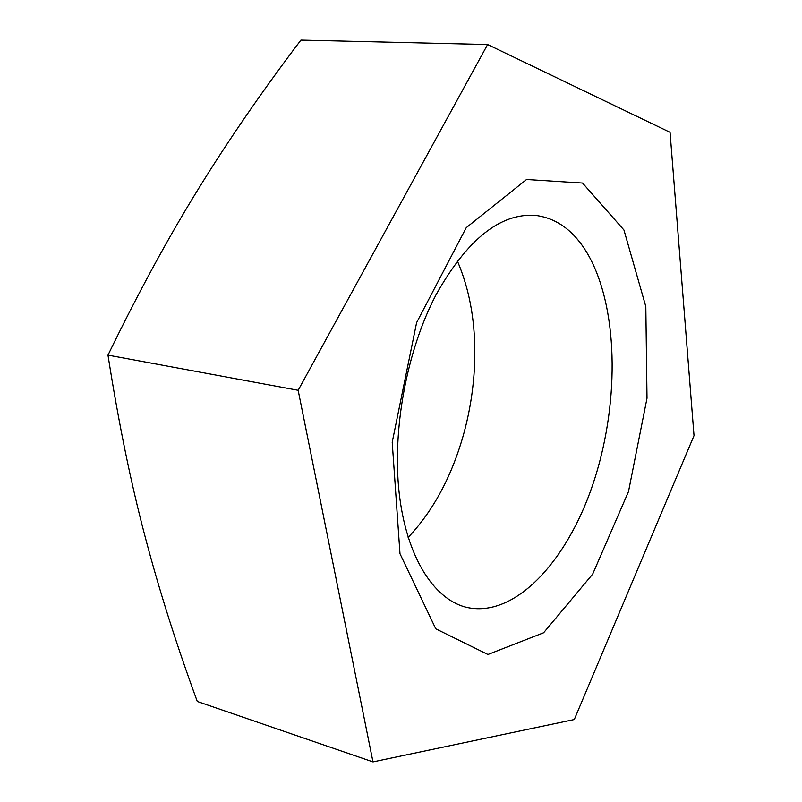 <?xml version="1.0" encoding="UTF-8"?>
<svg xmlns="http://www.w3.org/2000/svg" width="802" height="802" viewBox="0 0 802 802"><rect width="100%" height="100%" fill="white"/><g stroke="black" fill="none" stroke-linecap="round" stroke-linejoin="round"><path stroke-width="1.2" d="M435.907 295.046C406.764 350.775 392.108 429.541 399.165 492.859C406.273 556.227 433.311 598.723 465.731 607.144C513.851 619.014 566.413 562.503 592.618 485.14C618.964 407.637 619.164 313.572 590.061 258.234C576.347 232.58 558.142 218.294 535.445 215.377C500.237 212.911 467.055 239.467 435.907 295.046M623.956 230.034L645.821 306.565L647.003 398.203L628.487 491.626L592.668 574.132L543.606 632.768L487.937 654.492L435.777 628.818L399.987 553.731L392.208 442.243L416.599 322.645L466.243 227.668L526.553 179.498L582.553 183.046L623.956 230.034M457.351 260.951C471.536 294.053 477.07 332.008 473.982 374.845C472.378 395.677 468.739 416.148 463.045 436.258C451.175 477.531 432.88 511.245 408.148 537.42M487.616 44.541L300.91 40.1C262.475 90.796 228.369 140.28 198.615 188.56C168.961 236.379 138.746 291.898 107.979 355.126C118.576 422.574 130.836 482.624 144.741 535.255C158.636 588.387 176.149 643.785 197.282 701.469L372.97 761.9L298.154 390.283L487.616 44.541L670.061 132.33L694.021 435.636L574.292 719.534L372.97 761.9M107.979 355.126L298.154 390.283"/></g></svg>
